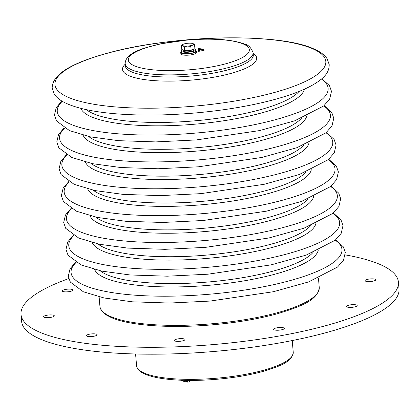 <?xml version="1.0" encoding="UTF-8"?>
<svg xmlns="http://www.w3.org/2000/svg" width="420" height="420" viewBox="0 0 420 420"><rect width="100%" height="100%" fill="white"/><g stroke="black" fill="none" stroke-linecap="round" stroke-linejoin="round"><path stroke-width="0.63" d="M199.043 49.891L203.511 49.213L198.686 48.499L198.209 48.584L198.513 50.143L199.043 49.891L199.521 51.077L203.973 50.432M197.925 49.865L198.209 48.594L197.925 49.865L198.256 51.287L199.521 51.077M181.388 51.644A7.859 1.927 -4.9 0 0 180.747 52.505L180.863 53.87A7.859 1.927 -4.9 0 0 181.613 54.595A7.859 1.927 -4.9 0 0 192.045 54.679A7.859 1.927 -4.9 0 0 196.529 52.526L196.413 51.166A7.859 1.927 -4.9 0 0 195.631 50.426M202.435 49.224L202.472 50.61M198.812 48.704L199.017 49.744L201.978 49.156L198.812 48.704L199.19 49.707M180.747 52.505A7.859 1.927 -4.9 0 0 191.929 53.314A7.859 1.927 -4.9 0 0 196.413 51.166M348.254 307.293A5.36 1.312 175.1 0 1 346.5 306.485A5.36 1.312 175.1 0 1 349.624 305.004A5.36 1.312 175.1 0 1 355.43 304.762A5.36 1.312 175.1 0 1 357.179 305.571A5.36 1.312 175.1 0 1 354.055 307.052A5.36 1.312 175.1 0 1 348.254 307.293M366.839 281.489A5.36 1.312 175.1 0 1 365.085 280.681A5.36 1.312 175.1 0 1 368.209 279.2A5.36 1.312 175.1 0 1 374.015 278.959A5.36 1.312 175.1 0 1 375.769 279.767A5.36 1.312 175.1 0 1 372.64 281.248A5.36 1.312 175.1 0 1 366.839 281.489M63.982 291.753A5.36 1.312 175.1 0 1 62.228 290.945A5.36 1.312 175.1 0 1 65.352 289.464A5.36 1.312 175.1 0 1 71.153 289.223A5.36 1.312 175.1 0 1 72.907 290.031A5.36 1.312 175.1 0 1 69.783 291.512A5.36 1.312 175.1 0 1 63.982 291.753M45.397 317.557A5.36 1.312 175.1 0 1 43.643 316.748A5.36 1.312 175.1 0 1 46.767 315.268A5.36 1.312 175.1 0 1 52.568 315.021A5.36 1.312 175.1 0 1 54.322 315.83A5.36 1.312 175.1 0 1 51.198 317.31A5.36 1.312 175.1 0 1 45.397 317.557M88.2 336.473A5.36 1.312 175.1 0 1 86.447 335.664A5.36 1.312 175.1 0 1 89.57 334.183A5.36 1.312 175.1 0 1 95.377 333.937A5.36 1.312 175.1 0 1 97.13 334.745A5.36 1.312 175.1 0 1 94.001 336.226A5.36 1.312 175.1 0 1 88.2 336.473M176.043 341.271A5.36 1.312 175.1 0 1 174.29 340.463A5.36 1.312 175.1 0 1 177.418 338.982A5.36 1.312 175.1 0 1 183.22 338.741A5.36 1.312 175.1 0 1 184.973 339.549A5.36 1.312 175.1 0 1 181.85 341.03A5.36 1.312 175.1 0 1 176.043 341.271M275.378 330.131A5.36 1.312 175.1 0 1 273.625 329.322A5.36 1.312 175.1 0 1 276.748 327.842A5.36 1.312 175.1 0 1 282.55 327.595A5.36 1.312 175.1 0 1 284.303 328.403A5.36 1.312 175.1 0 1 281.18 329.884A5.36 1.312 175.1 0 1 275.378 330.131M345.272 254.903A189.394 46.462 175.1 0 1 398.407 282.077L399 288.981A189.394 46.462 175.1 0 1 288.582 341.276A189.394 46.462 175.1 0 1 83.522 349.907A189.394 46.462 175.1 0 1 21.593 321.337L21 314.433A189.394 46.462 175.1 0 1 68.733 278.607M398.407 282.077A189.394 46.462 175.1 0 1 287.989 334.373A189.394 46.462 175.1 0 1 82.929 343.004A189.394 46.462 175.1 0 1 21 314.433M189.913 380.415L184.191 381.549L181.209 380.231M184.191 381.549L184.086 380.326M193.798 49.161L193.872 49.991A5.434 1.334 175.1 0 1 188.575 51.781A5.434 1.334 175.1 0 1 183.047 50.92L182.968 49.991M182.71 49.88A7.145 1.754 -4.9 0 0 181.34 51.067L181.456 52.448A7.145 1.754 -4.9 0 0 182.138 53.104A7.145 1.754 -4.9 0 0 190.213 53.419A7.145 1.754 -4.9 0 0 195.699 51.224L195.578 49.843A7.145 1.754 -4.9 0 0 194.901 49.182A7.145 1.754 -4.9 0 0 194.25 48.962M181.34 51.067A7.145 1.754 -4.9 0 0 182.023 51.723A7.145 1.754 -4.9 0 0 190.092 52.038A7.145 1.754 -4.9 0 0 195.578 49.843M194.565 44.756L194.901 48.678L191.153 50.316L190.816 46.394L192.649 45.082L194.565 44.756L193.069 43.617M191.153 50.316L184.595 50.71L184.259 46.788L187.499 46.095L190.816 46.394M184.595 50.71L181.786 49.471L181.445 45.544L182.81 45.675L184.259 46.788M182.758 44.504L181.445 45.544M188.428 43.218A5.717 1.402 175.1 0 1 193.032 43.607A5.717 1.402 175.1 0 1 193.116 43.638A5.717 1.402 175.1 0 1 192.649 45.082A5.717 1.402 175.1 0 1 187.499 46.095A5.717 1.402 -4.9 0 1 182.81 45.675A5.717 1.402 175.1 0 1 182.789 44.483A5.717 1.402 175.1 0 1 183.278 44.231A5.717 1.402 175.1 0 1 188.428 43.218M190.092 380.42A2.573 2.573 0 0 1 188.044 382.163A2.541 0.877 -89.5 0 1 187.383 381.433A2.226 0.546 -4.9 0 1 187 381.439A2.226 0.546 -4.9 0 1 186.643 381.428A2.541 0.877 90.5 0 0 187.204 382.158A2.541 0.877 90.5 0 0 187.625 381.932M199.085 50.09L199.547 51.209M110.423 316.444A110.066 27.001 -4.9 0 0 234.733 321.221A110.066 27.001 -4.9 0 0 319.247 287.474C317.977 300.09 301.355 306.427 277.562 313.698C258.578 318.911 237.048 322.602 212.966 324.765C170.688 328.587 129.124 325.705 111.132 317.494L106.717 315.194C102.606 312.716 100.338 309.74 99.923 306.28A110.066 27.001 -4.9 0 0 110.423 316.444M144.081 372.981A78.619 19.283 -4.9 0 0 232.874 376.394A78.619 19.283 -4.9 0 0 293.244 352.291C291.984 362.208 279.625 366.334 262.363 371.621C249.044 375.197 234.04 377.738 217.35 379.234C201.043 380.641 186.044 380.793 172.347 379.696C160.372 378.693 151.19 376.803 144.795 374.036L141.75 372.467C138.653 370.655 136.93 368.408 136.584 365.72A78.619 19.283 -4.9 0 0 144.081 372.981M253.139 53.267A67.321 16.511 175.1 0 1 214.736 77.039A67.321 16.511 175.1 0 1 128.945 75.668A67.321 16.511 175.1 0 1 125.202 64.239M125.291 65.756A64.244 15.761 -4.9 0 0 131.429 71.794A64.244 15.761 -4.9 0 0 204.194 74.555A64.244 15.761 -4.9 0 0 253.307 54.784L253.071 52.679A64.187 15.745 175.1 0 1 204.005 72.434A64.187 15.745 175.1 0 1 131.303 69.673A64.187 15.745 175.1 0 1 125.171 63.646L125.291 65.756M134.122 65.704A60.732 14.899 -4.9 0 0 214.715 66.339A60.732 14.899 -4.9 0 0 243.558 44.111A60.732 14.899 -4.9 0 0 162.971 43.475A60.732 14.899 -4.9 0 0 134.122 65.704M67.924 97.183A135.933 33.348 -4.9 0 0 248.299 98.6A135.933 33.348 -4.9 0 0 312.863 48.851A135.933 33.348 -4.9 0 0 132.489 47.429A135.933 33.348 -4.9 0 0 67.924 97.183M76.13 262.427A135.933 33.348 -4.9 0 0 84.042 285.169A135.933 33.348 -4.9 0 0 256.667 288.052A135.933 33.348 -4.9 0 0 335.233 240.214M94.615 269.472A112.523 27.605 -4.9 0 0 104.858 277.835A112.523 27.605 -4.9 0 0 227.85 283.269A112.523 27.605 -4.9 0 0 318.213 250.299M100.243 270.795A110.066 27.001 -4.9 0 0 106.843 274.659A110.066 27.001 -4.9 0 0 217.796 281.08A110.066 27.001 -4.9 0 0 312.895 252.562M73.826 235.567A135.933 33.348 -4.9 0 0 81.742 258.316A135.933 33.348 -4.9 0 0 254.363 261.193A135.933 33.348 -4.9 0 0 332.929 213.355M92.311 242.613A112.523 27.605 -4.9 0 0 102.559 250.976A112.523 27.605 -4.9 0 0 225.545 256.41A112.523 27.605 -4.9 0 0 315.913 223.445M97.939 243.936A110.066 27.001 -4.9 0 0 104.538 247.805A110.066 27.001 -4.9 0 0 215.492 254.226A110.066 27.001 -4.9 0 0 310.59 225.708M71.526 208.714A135.933 33.348 -4.9 0 0 79.438 231.462A135.933 33.348 -4.9 0 0 252.063 234.339A135.933 33.348 -4.9 0 0 330.629 186.501M90.011 215.759A112.523 27.605 -4.9 0 0 100.254 224.123A112.523 27.605 -4.9 0 0 223.246 229.556A112.523 27.605 -4.9 0 0 313.609 196.591M95.639 217.082A110.066 27.001 -4.9 0 0 102.239 220.952A110.066 27.001 -4.9 0 0 213.187 227.367A110.066 27.001 -4.9 0 0 308.291 198.854M69.221 181.86A135.933 33.348 -4.9 0 0 77.133 204.603A135.933 33.348 -4.9 0 0 249.758 207.48A135.933 33.348 -4.9 0 0 328.325 159.647M87.707 188.906A112.523 27.605 -4.9 0 0 97.955 197.264A112.523 27.605 -4.9 0 0 220.941 202.703A112.523 27.605 -4.9 0 0 311.309 169.733M93.335 190.228A110.066 27.001 -4.9 0 0 99.934 194.093A110.066 27.001 -4.9 0 0 210.887 200.513A110.066 27.001 -4.9 0 0 305.986 171.995M66.922 155.001A135.933 33.348 -4.9 0 0 74.834 177.749A135.933 33.348 -4.9 0 0 247.459 180.626A135.933 33.348 -4.9 0 0 326.02 132.788M85.407 162.047A112.523 27.605 -4.9 0 0 95.65 170.41A112.523 27.605 -4.9 0 0 218.636 175.844A112.523 27.605 -4.9 0 0 309.005 142.879M91.035 163.37A110.066 27.001 -4.9 0 0 97.634 167.239A110.066 27.001 -4.9 0 0 208.583 173.659A110.066 27.001 -4.9 0 0 303.686 145.142M64.617 128.147A135.933 33.348 -4.9 0 0 72.529 150.89A135.933 33.348 -4.9 0 0 245.154 153.773A135.933 33.348 -4.9 0 0 323.72 105.934M83.102 135.193A112.523 27.605 -4.9 0 0 93.35 143.556A112.523 27.605 -4.9 0 0 216.337 148.99A112.523 27.605 -4.9 0 0 306.705 116.02M88.73 136.516A110.066 27.001 -4.9 0 0 95.33 140.38A110.066 27.001 -4.9 0 0 206.283 146.8A110.066 27.001 -4.9 0 0 301.381 118.283M62.312 101.294A135.933 33.348 -4.9 0 0 70.229 124.037A135.933 33.348 -4.9 0 0 242.855 126.914A135.933 33.348 -4.9 0 0 321.416 79.076M80.803 108.334A112.523 27.605 -4.9 0 0 91.046 116.697A112.523 27.605 -4.9 0 0 214.032 122.131A112.523 27.605 -4.9 0 0 304.4 89.166M86.425 109.662A110.066 27.001 -4.9 0 0 93.03 113.526A110.066 27.001 -4.9 0 0 203.978 119.947A110.066 27.001 -4.9 0 0 299.082 91.429M198.513 50.143L198.256 51.287M203.039 49.308L202.876 50.673M293.244 352.291L292.236 340.557M253.071 52.679C251.081 47.733 248.456 44.945 245.191 44.31C232.444 39.396 213.181 37.958 187.404 39.995L160.681 43.832L145.078 47.927C131.833 52.064 125.197 57.304 125.171 63.646M319.247 287.474L318.444 278.072M335.654 239.852L343.308 246.829L345.298 252.494L343.476 260.227L337.517 267.083L308.469 281.962L273.383 291.721L210.126 301.072L169.543 303.041L132.316 301.812L104.155 297.985L83.339 291.769L70.324 282.062L68.297 276.218L70.045 268.769L75.653 262.143M333.349 212.998L341.008 219.975L342.998 225.635L341.177 233.373L335.218 240.224L306.169 255.108L271.079 264.868L207.821 274.218L167.244 276.187L130.011 274.953L101.855 271.131L81.039 264.915L68.024 255.203L65.993 249.365L67.746 241.91L73.348 235.284M331.049 186.139L338.704 193.121L340.694 198.781L338.872 206.519L332.913 213.371L303.865 228.249L268.779 238.009L205.522 247.359L164.939 249.328L127.712 248.099L99.55 244.277L78.734 238.056L65.72 228.349L63.693 222.511L65.441 215.056L71.048 208.43M328.744 159.285L336.404 166.262L338.394 171.927L336.572 179.66L330.608 186.517L301.565 201.395L266.474 211.155L203.217 220.505L162.64 222.474L125.407 221.246L97.246 217.418L76.43 211.202L63.42 201.495L61.388 195.652L63.142 188.197L68.743 181.577M326.445 132.431L334.1 139.409L336.089 145.068L334.268 152.806L328.309 159.658L299.26 174.536L264.17 184.296L200.917 193.646L160.335 195.62L123.107 194.387L94.946 190.565L74.13 184.349L61.115 174.636L59.084 168.798L60.837 161.343L66.444 154.718M324.14 105.572L331.795 112.555L333.79 118.214L331.968 125.948L326.004 132.804L296.961 147.683L261.87 157.442L198.613 166.792L158.035 168.761L120.803 167.533L92.642 163.706L71.825 157.49L58.816 147.782L56.784 141.939L58.538 134.489L64.139 127.864M321.841 78.719L329.495 85.696L331.485 91.355L329.663 99.094L323.705 105.945L294.656 120.829L259.565 130.589L196.313 139.939L155.731 141.907L118.498 140.674L90.342 136.852L69.526 130.636L56.511 120.923L54.479 115.085L56.233 107.63L61.84 101.005M314.149 49.087C320.219 51.681 324.566 54.936 327.191 58.842L329.185 64.502C329.359 69.935 326.765 74.802 321.4 79.091C314.979 84.425 305.293 89.386 292.357 93.97C282.167 97.587 270.469 100.842 257.266 103.73C237.568 108.014 216.478 111.127 194.009 113.08C165.842 115.458 139.907 115.705 116.198 113.82C94.983 112.072 78.661 108.722 67.221 103.782C61.173 101.194 56.837 97.955 54.206 94.07L52.18 88.232C51.991 75.138 69.925 63.593 105.982 53.592C170.667 34.955 279.526 32.251 314.149 49.087M99.923 306.28L99.12 296.872M136.584 365.72L135.576 353.992M203.511 49.213L204.036 50.479M185.656 381.26A2.573 2.573 0 0 0 187.204 382.158"/></g></svg>
